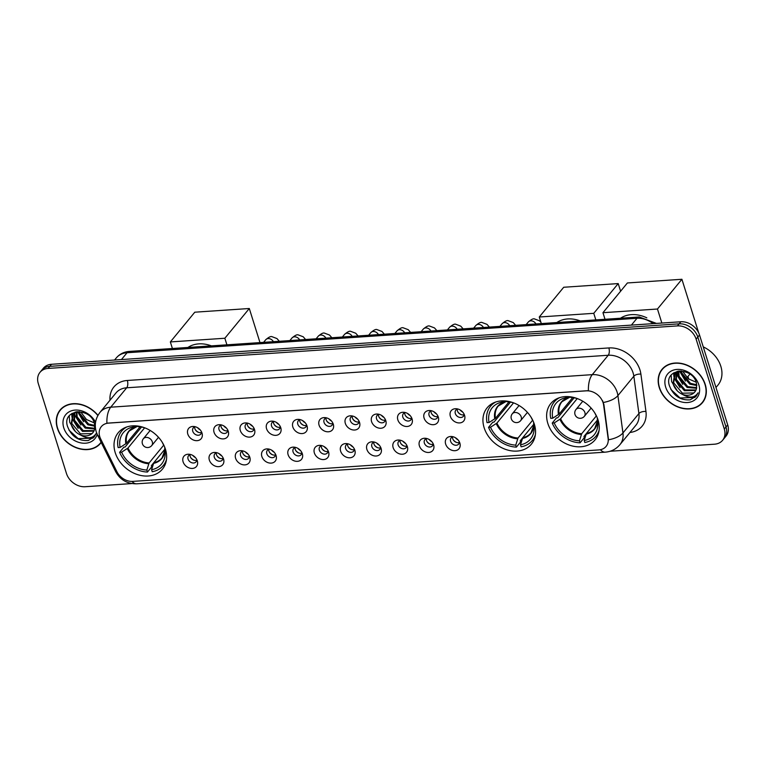 <?xml version="1.0" encoding="UTF-8"?>
<svg xmlns="http://www.w3.org/2000/svg" width="766" height="766" viewBox="0 0 766 766"><rect width="100%" height="100%" fill="white"/><g stroke="black" fill="none" stroke-linecap="round" stroke-linejoin="round"><path stroke-width="1.15" d="M484.131 427.696A28.629 22.473 -140.6 0 0 505.704 449.431A28.629 22.473 -140.6 0 0 531.365 444.184A28.629 22.473 -140.6 0 0 534.362 424.307A28.629 22.473 -140.6 0 0 512.78 402.571A28.629 22.473 -140.6 0 0 487.128 407.818A28.629 22.473 -140.6 0 0 484.131 427.696M547.824 423.397A28.629 22.473 -140.6 0 0 569.406 445.132A28.629 22.473 -140.6 0 0 595.058 439.875A28.629 22.473 -140.6 0 0 598.064 419.998A28.629 22.473 -140.6 0 0 576.482 398.272A28.629 22.473 -140.6 0 0 550.821 403.519A28.629 22.473 -140.6 0 0 547.824 423.397M115.216 452.629A28.629 22.473 -140.6 0 0 136.798 474.355A28.629 22.473 -140.6 0 0 162.449 469.108A28.629 22.473 -140.6 0 0 165.446 449.23A28.629 22.473 -140.6 0 0 143.874 427.505A28.629 22.473 -140.6 0 0 118.213 432.752A28.629 22.473 -140.6 0 0 115.216 452.629M197.312 460.854A8.1 6.358 39.4 0 1 197.341 460.95A8.1 6.358 39.4 0 1 192.371 468.428A8.1 6.358 39.4 0 1 183.093 461.812A8.1 6.358 39.4 0 1 189.192 454.257A8.1 6.358 39.4 0 1 197.312 460.854M190.638 454.525A4.864 3.811 -140.6 0 0 188.57 455.655A4.864 3.811 -140.6 0 0 188.063 459.035A4.864 3.811 -140.6 0 0 191.72 462.721A4.864 3.811 -140.6 0 0 196.077 461.831A4.864 3.811 -140.6 0 0 196.795 459.581M223.567 459.073A8.1 6.358 39.4 0 1 223.595 459.169A8.1 6.358 39.4 0 1 218.636 466.657A8.1 6.358 39.4 0 1 209.348 460.04A8.1 6.358 39.4 0 1 215.457 452.476A8.1 6.358 39.4 0 1 223.567 459.073M216.893 452.754A4.864 3.811 -140.6 0 0 214.825 453.884A4.864 3.811 -140.6 0 0 214.317 457.264A4.864 3.811 -140.6 0 0 217.984 460.95A4.864 3.811 -140.6 0 0 222.341 460.06A4.864 3.811 -140.6 0 0 223.05 457.809M249.821 457.302A8.1 6.358 39.4 0 1 249.85 457.398A8.1 6.358 39.4 0 1 244.89 464.885A8.1 6.358 39.4 0 1 235.602 458.26A8.1 6.358 39.4 0 1 241.711 450.705A8.1 6.358 39.4 0 1 249.821 457.302M243.157 450.973A4.864 3.811 -140.6 0 0 241.079 452.112A4.864 3.811 -140.6 0 0 240.572 455.483A4.864 3.811 -140.6 0 0 244.239 459.179A4.864 3.811 -140.6 0 0 248.596 458.288A4.864 3.811 -140.6 0 0 249.304 456.029M276.076 455.531A8.1 6.358 39.4 0 1 276.105 455.626A8.1 6.358 39.4 0 1 271.145 463.114A8.1 6.358 39.4 0 1 261.857 456.488A8.1 6.358 39.4 0 1 267.966 448.933A8.1 6.358 39.4 0 1 276.076 455.531M269.412 449.202A4.864 3.811 -140.6 0 0 267.334 450.331A4.864 3.811 -140.6 0 0 266.827 453.711A4.864 3.811 -140.6 0 0 270.494 457.398A4.864 3.811 -140.6 0 0 274.85 456.507A4.864 3.811 -140.6 0 0 275.559 454.257M302.331 453.759A8.1 6.358 39.4 0 1 302.359 453.845A8.1 6.358 39.4 0 1 297.4 461.333A8.1 6.358 39.4 0 1 288.112 454.717A8.1 6.358 39.4 0 1 294.221 447.162A8.1 6.358 39.4 0 1 302.331 453.759M295.666 447.43A4.864 3.811 -140.6 0 0 293.589 448.56A4.864 3.811 -140.6 0 0 293.081 451.94A4.864 3.811 -140.6 0 0 296.748 455.626A4.864 3.811 -140.6 0 0 301.105 454.736A4.864 3.811 -140.6 0 0 301.814 452.486M328.585 451.978A8.1 6.358 39.4 0 1 328.614 452.074A8.1 6.358 39.4 0 1 323.654 459.562A8.1 6.358 39.4 0 1 314.366 452.945A8.1 6.358 39.4 0 1 320.475 445.381A8.1 6.358 39.4 0 1 328.585 451.978M321.921 445.659A4.864 3.811 -140.6 0 0 319.853 446.789A4.864 3.811 -140.6 0 0 319.336 450.159A4.864 3.811 -140.6 0 0 323.003 453.855A4.864 3.811 -140.6 0 0 327.36 452.965A4.864 3.811 -140.6 0 0 328.068 450.714M354.84 450.207A8.1 6.358 39.4 0 1 354.869 450.303A8.1 6.358 39.4 0 1 349.909 457.79A8.1 6.358 39.4 0 1 340.631 451.164A8.1 6.358 39.4 0 1 346.73 443.61A8.1 6.358 39.4 0 1 354.84 450.207M348.176 443.878A4.864 3.811 -140.6 0 0 346.108 445.017A4.864 3.811 -140.6 0 0 345.6 448.388A4.864 3.811 -140.6 0 0 349.258 452.084A4.864 3.811 -140.6 0 0 353.614 451.184A4.864 3.811 -140.6 0 0 354.323 448.933M381.104 448.436A8.1 6.358 39.4 0 1 381.133 448.531A8.1 6.358 39.4 0 1 376.173 456.009A8.1 6.358 39.4 0 1 366.885 449.393A8.1 6.358 39.4 0 1 372.985 441.838A8.1 6.358 39.4 0 1 381.104 448.436M374.43 442.106A4.864 3.811 -140.6 0 0 372.362 443.236A4.864 3.811 -140.6 0 0 371.855 446.616A4.864 3.811 -140.6 0 0 375.512 450.303A4.864 3.811 -140.6 0 0 379.869 449.412A4.864 3.811 -140.6 0 0 380.587 447.162M407.359 446.655A8.1 6.358 39.4 0 1 407.388 446.75A8.1 6.358 39.4 0 1 402.428 454.238A8.1 6.358 39.4 0 1 393.14 447.622A8.1 6.358 39.4 0 1 399.249 440.057A8.1 6.358 39.4 0 1 407.359 446.655M400.695 440.335A4.864 3.811 -140.6 0 0 398.617 441.465A4.864 3.811 -140.6 0 0 398.109 444.845A4.864 3.811 -140.6 0 0 401.777 448.531A4.864 3.811 -140.6 0 0 406.133 447.641A4.864 3.811 -140.6 0 0 406.842 445.391M433.613 444.883A8.1 6.358 39.4 0 1 433.642 444.979A8.1 6.358 39.4 0 1 428.682 452.467A8.1 6.358 39.4 0 1 419.395 445.841A8.1 6.358 39.4 0 1 425.503 438.286A8.1 6.358 39.4 0 1 433.613 444.883M426.949 438.554A4.864 3.811 -140.6 0 0 424.871 439.694A4.864 3.811 -140.6 0 0 424.364 443.064A4.864 3.811 -140.6 0 0 428.031 446.76A4.864 3.811 -140.6 0 0 432.388 445.869A4.864 3.811 -140.6 0 0 433.096 443.61M459.868 443.112A8.1 6.358 39.4 0 1 459.897 443.208A8.1 6.358 39.4 0 1 454.937 450.695A8.1 6.358 39.4 0 1 445.649 444.069A8.1 6.358 39.4 0 1 451.758 436.515A8.1 6.358 39.4 0 1 459.868 443.112M453.204 436.783A4.864 3.811 -140.6 0 0 451.126 437.913A4.864 3.811 -140.6 0 0 450.619 441.293A4.864 3.811 -140.6 0 0 454.286 444.979A4.864 3.811 -140.6 0 0 458.642 444.089A4.864 3.811 -140.6 0 0 459.351 441.838M202.013 433.087A8.1 6.358 39.4 0 1 202.042 433.183A8.1 6.358 39.4 0 1 197.082 440.67A8.1 6.358 39.4 0 1 187.794 434.044A8.1 6.358 39.4 0 1 193.903 426.49A8.1 6.358 39.4 0 1 202.013 433.087M195.349 426.758A4.864 3.811 -140.6 0 0 193.271 427.897A4.864 3.811 -140.6 0 0 192.764 431.268A4.864 3.811 -140.6 0 0 196.431 434.964A4.864 3.811 -140.6 0 0 200.788 434.073A4.864 3.811 -140.6 0 0 201.496 431.813M228.268 431.315A8.1 6.358 39.4 0 1 228.297 431.411A8.1 6.358 39.4 0 1 223.337 438.899A8.1 6.358 39.4 0 1 214.049 432.273A8.1 6.358 39.4 0 1 220.158 424.718A8.1 6.358 39.4 0 1 228.268 431.315M221.604 424.986A4.864 3.811 -140.6 0 0 219.526 426.116A4.864 3.811 -140.6 0 0 219.019 429.496A4.864 3.811 -140.6 0 0 222.686 433.183A4.864 3.811 -140.6 0 0 227.042 432.292A4.864 3.811 -140.6 0 0 227.751 430.042M254.523 429.544A8.1 6.358 39.4 0 1 254.551 429.63A8.1 6.358 39.4 0 1 249.592 437.118A8.1 6.358 39.4 0 1 240.304 430.502A8.1 6.358 39.4 0 1 246.413 422.947A8.1 6.358 39.4 0 1 254.523 429.544M247.858 423.215A4.864 3.811 -140.6 0 0 245.79 424.345A4.864 3.811 -140.6 0 0 245.273 427.725A4.864 3.811 -140.6 0 0 248.94 431.411A4.864 3.811 -140.6 0 0 253.297 430.521A4.864 3.811 -140.6 0 0 254.006 428.271M280.777 427.763A8.1 6.358 39.4 0 1 280.806 427.859A8.1 6.358 39.4 0 1 275.846 435.347A8.1 6.358 39.4 0 1 266.568 428.73A8.1 6.358 39.4 0 1 272.667 421.166A8.1 6.358 39.4 0 1 280.777 427.763M274.113 421.444A4.864 3.811 -140.6 0 0 272.045 422.573A4.864 3.811 -140.6 0 0 271.537 425.944A4.864 3.811 -140.6 0 0 275.195 429.64A4.864 3.811 -140.6 0 0 279.552 428.749A4.864 3.811 -140.6 0 0 280.26 426.499M307.042 425.992A8.1 6.358 39.4 0 1 307.07 426.088A8.1 6.358 39.4 0 1 302.11 433.575A8.1 6.358 39.4 0 1 292.823 426.949A8.1 6.358 39.4 0 1 298.922 419.395A8.1 6.358 39.4 0 1 307.042 425.992M300.368 419.663A4.864 3.811 -140.6 0 0 298.3 420.802A4.864 3.811 -140.6 0 0 297.792 424.173A4.864 3.811 -140.6 0 0 301.45 427.868A4.864 3.811 -140.6 0 0 305.806 426.968A4.864 3.811 -140.6 0 0 306.524 424.718M333.296 424.22A8.1 6.358 39.4 0 1 333.325 424.316A8.1 6.358 39.4 0 1 328.365 431.794A8.1 6.358 39.4 0 1 319.077 425.178A8.1 6.358 39.4 0 1 325.186 417.623A8.1 6.358 39.4 0 1 333.296 424.22M326.632 417.891A4.864 3.811 -140.6 0 0 324.554 419.021A4.864 3.811 -140.6 0 0 324.047 422.401A4.864 3.811 -140.6 0 0 327.714 426.088A4.864 3.811 -140.6 0 0 332.071 425.197A4.864 3.811 -140.6 0 0 332.779 422.947M359.551 422.439A8.1 6.358 39.4 0 1 359.58 422.535A8.1 6.358 39.4 0 1 354.62 430.023A8.1 6.358 39.4 0 1 345.332 423.406A8.1 6.358 39.4 0 1 351.441 415.842A8.1 6.358 39.4 0 1 359.551 422.439M352.887 416.12A4.864 3.811 -140.6 0 0 350.809 417.25A4.864 3.811 -140.6 0 0 350.301 420.63A4.864 3.811 -140.6 0 0 353.969 424.316A4.864 3.811 -140.6 0 0 358.325 423.426A4.864 3.811 -140.6 0 0 359.034 421.176M385.805 420.668A8.1 6.358 39.4 0 1 385.834 420.764A8.1 6.358 39.4 0 1 380.874 428.251A8.1 6.358 39.4 0 1 371.587 421.626A8.1 6.358 39.4 0 1 377.695 414.071A8.1 6.358 39.4 0 1 385.805 420.668M379.141 414.339A4.864 3.811 -140.6 0 0 377.064 415.478A4.864 3.811 -140.6 0 0 376.556 418.849A4.864 3.811 -140.6 0 0 380.223 422.545A4.864 3.811 -140.6 0 0 384.58 421.654A4.864 3.811 -140.6 0 0 385.288 419.395M412.06 418.897A8.1 6.358 39.4 0 1 412.089 418.992A8.1 6.358 39.4 0 1 407.129 426.48A8.1 6.358 39.4 0 1 397.841 419.854A8.1 6.358 39.4 0 1 403.95 412.3A8.1 6.358 39.4 0 1 412.06 418.897M405.396 412.568A4.864 3.811 -140.6 0 0 403.328 413.707A4.864 3.811 -140.6 0 0 402.811 417.077A4.864 3.811 -140.6 0 0 406.478 420.764A4.864 3.811 -140.6 0 0 410.835 419.873A4.864 3.811 -140.6 0 0 411.543 417.623M438.315 417.125A8.1 6.358 39.4 0 1 438.344 417.211A8.1 6.358 39.4 0 1 433.384 424.699A8.1 6.358 39.4 0 1 424.096 418.083A8.1 6.358 39.4 0 1 430.205 410.528A8.1 6.358 39.4 0 1 438.315 417.125M431.651 410.796A4.864 3.811 -140.6 0 0 429.582 411.926A4.864 3.811 -140.6 0 0 429.065 415.306A4.864 3.811 -140.6 0 0 432.733 418.992A4.864 3.811 -140.6 0 0 437.089 418.102A4.864 3.811 -140.6 0 0 437.798 415.852M464.579 415.344A8.1 6.358 39.4 0 1 464.608 415.44A8.1 6.358 39.4 0 1 459.638 422.928A8.1 6.358 39.4 0 1 450.36 416.311A8.1 6.358 39.4 0 1 456.459 408.747A8.1 6.358 39.4 0 1 464.579 415.344M457.905 409.025A4.864 3.811 -140.6 0 0 455.837 410.155A4.864 3.811 -140.6 0 0 455.33 413.525A4.864 3.811 -140.6 0 0 458.987 417.221A4.864 3.811 -140.6 0 0 463.344 416.331A4.864 3.811 -140.6 0 0 464.062 414.08M196.766 460.222A4.864 3.811 39.4 0 1 190.188 456.45A4.864 3.811 39.4 0 1 190.016 454.678M223.021 458.451A4.864 3.811 39.4 0 1 216.443 454.669A4.864 3.811 39.4 0 1 216.271 452.907M249.276 456.68A4.864 3.811 39.4 0 1 242.698 452.898A4.864 3.811 39.4 0 1 242.525 451.126M275.53 454.908A4.864 3.811 39.4 0 1 268.952 451.126A4.864 3.811 39.4 0 1 268.78 449.355M301.785 453.127A4.864 3.811 39.4 0 1 295.207 449.355A4.864 3.811 39.4 0 1 295.034 447.583M328.04 451.356A4.864 3.811 39.4 0 1 321.461 447.574A4.864 3.811 39.4 0 1 321.289 445.812M354.304 449.585A4.864 3.811 39.4 0 1 347.726 445.802A4.864 3.811 39.4 0 1 347.553 444.031M380.558 447.804A4.864 3.811 39.4 0 1 373.98 444.031A4.864 3.811 39.4 0 1 373.808 442.26M406.813 446.032A4.864 3.811 39.4 0 1 400.235 442.25A4.864 3.811 39.4 0 1 400.063 440.488M433.068 444.261A4.864 3.811 39.4 0 1 426.49 440.479A4.864 3.811 39.4 0 1 426.317 438.707M459.322 442.489A4.864 3.811 39.4 0 1 452.744 438.707A4.864 3.811 39.4 0 1 452.572 436.936M201.468 432.464A4.864 3.811 39.4 0 1 194.89 428.682A4.864 3.811 39.4 0 1 194.717 426.911M227.722 430.693A4.864 3.811 39.4 0 1 221.144 426.911A4.864 3.811 39.4 0 1 220.972 425.14M253.977 428.912A4.864 3.811 39.4 0 1 247.399 425.14A4.864 3.811 39.4 0 1 247.226 423.368M280.241 427.141A4.864 3.811 39.4 0 1 273.663 423.359A4.864 3.811 39.4 0 1 273.491 421.597M306.496 425.369A4.864 3.811 39.4 0 1 299.918 421.587A4.864 3.811 39.4 0 1 299.745 419.816M332.75 423.588A4.864 3.811 39.4 0 1 326.172 419.816A4.864 3.811 39.4 0 1 326 418.045M359.005 421.817A4.864 3.811 39.4 0 1 352.427 418.035A4.864 3.811 39.4 0 1 352.255 416.273M385.26 420.046A4.864 3.811 39.4 0 1 378.682 416.264A4.864 3.811 39.4 0 1 378.509 414.492M411.514 418.274A4.864 3.811 39.4 0 1 404.936 414.492A4.864 3.811 39.4 0 1 404.764 412.721M437.769 416.493A4.864 3.811 39.4 0 1 431.201 412.721A4.864 3.811 39.4 0 1 431.028 410.949M464.033 414.722A4.864 3.811 39.4 0 1 457.455 410.94A4.864 3.811 39.4 0 1 457.283 409.178M100.681 438.966A14.583 11.442 39.4 0 1 99.791 436.754A14.583 11.442 39.4 0 1 101.313 426.633A14.583 11.442 39.4 0 1 108.581 423.119L586.306 390.842A14.583 11.442 39.4 0 1 603.608 404.984L608.137 438.497A14.583 11.442 39.4 0 1 606.107 446.396A14.583 11.442 39.4 0 1 598.849 449.91L132.815 481.393A14.583 11.442 39.4 0 1 116.901 471.693L100.681 438.966M97.971 415.335A26.197 20.558 -140.6 0 0 60.112 410.011A26.197 20.558 -140.6 0 0 57.364 428.204A26.197 20.558 -140.6 0 0 77.107 448.091A26.197 20.558 -140.6 0 0 100.585 443.284A26.197 20.558 -140.6 0 0 101.208 442.48M100.202 443.332A26.197 20.558 -140.6 0 0 101.189 442.432M659.267 387.529A26.197 20.558 -140.6 0 0 679.011 407.416A26.197 20.558 -140.6 0 0 702.489 402.619A26.197 20.558 -140.6 0 0 705.237 384.427A26.197 20.558 -140.6 0 0 685.484 364.539A26.197 20.558 -140.6 0 0 662.006 369.346A26.197 20.558 -140.6 0 0 659.267 387.529M702.096 402.657A26.197 20.558 -140.6 0 0 703.293 401.547M106.895 423.177L588.422 390.641A18.911 9.001 -93.9 0 1 592.271 374.651A21.611 16.957 39.4 0 1 617.166 392.297A21.611 16.957 39.4 0 1 617.903 395.601L622.95 432.953A21.611 16.957 39.4 0 1 619.943 444.644L635.885 425.245A21.611 16.957 -140.6 0 0 638.901 413.554L633.846 376.202A21.611 16.957 -140.6 0 0 633.109 372.898A21.611 16.957 -140.6 0 0 608.223 355.252L126.696 387.788A21.611 16.957 -140.6 0 0 115.934 392.996L99.992 412.386A21.611 16.957 39.4 0 1 110.754 407.186A18.911 9.001 86.1 0 0 106.895 423.177M610.1 451.251L714.525 444.194A16.201 12.716 -140.6 0 0 722.597 440.297L726.005 436.151A16.201 12.716 -140.6 0 0 727.7 424.9L699.53 335.001L697.826 337.069A16.201 12.716 -140.6 0 0 679.155 323.836L49.771 366.359A16.201 12.716 -140.6 0 0 41.699 370.265A16.201 12.716 -140.6 0 1 49.771 366.359L679.155 323.836A16.201 12.716 -140.6 0 1 697.826 337.069L725.996 426.968L697.826 337.069L696.122 339.137A16.201 12.716 -140.6 0 0 677.46 325.904L48.067 368.427A16.201 12.716 -140.6 0 0 39.995 372.333A16.201 12.716 -140.6 0 0 38.3 383.584L66.47 473.493A16.201 12.716 -140.6 0 0 85.141 486.726L131.838 483.566M724.301 438.219A16.201 12.716 -140.6 0 0 725.996 426.968A16.201 12.716 -140.6 0 1 724.301 438.219M602.545 400.656L603.914 404.611L608.53 439.789A18.911 8.953 -7.7 0 0 622.95 432.953L638.901 413.554A5.4 2.557 172.3 0 1 645.949 411.466A27.011 21.199 39.4 0 1 629.939 432.484M722.597 440.297A16.201 12.716 -140.6 0 0 724.301 429.037L696.122 339.137M662.906 368.341A26.197 20.558 -140.6 0 0 662.044 369.729M61.002 409.015A26.197 20.558 -140.6 0 0 60.141 410.404M699.53 335.001A16.201 12.716 -140.6 0 0 680.859 321.768L51.475 364.29A16.201 12.716 -140.6 0 0 43.403 368.197L39.995 372.333M62.199 407.895A25.929 20.347 -140.6 0 0 62.017 408.115L60.322 410.183A25.929 20.347 -140.6 0 0 57.603 428.184A25.929 20.347 -140.6 0 0 77.146 447.871A25.929 20.347 -140.6 0 0 100.375 443.112A25.929 20.347 -140.6 0 0 101.074 442.202M97.857 415.536A25.929 20.347 -140.6 0 0 60.322 410.183M94.323 422.909L86.462 419.509L81.11 412.462M94.955 426.231L87.889 424.824L79.204 414.435L78.764 411.658M94.898 425.456L88.559 424L79.875 413.611L79.511 411.696M94.668 428.931L85.189 428.108L76.504 417.719L76.351 411.821M94.802 428.299L85.859 427.284L77.174 416.895L76.878 411.744M93.892 431.134L82.489 431.392L73.804 421.003L74.426 412.96M94.132 430.616L83.159 430.569L74.474 420.18L74.877 412.644M80.468 434.992A13.501 10.6 -140.6 0 0 92.906 432.637A13.501 10.6 -140.6 0 0 94.716 428.73L94.477 423.397C89.995 406.612 61.969 409.255 67.446 426.212C71.382 436.409 78.333 441.178 88.291 440.517L94.314 436.773L96.152 433.508C92.753 438.612 87.525 439.1 80.468 434.992C75.767 432.8 72.646 429.238 71.104 424.287L72.894 414.444L76.313 411.821M93.002 432.522L91.863 433.604L80.459 433.853L71.774 423.464L73.249 414.052M72.894 414.444L75.24 412.041M95.558 422.229A18.911 14.841 -140.6 0 0 73.517 410.289A18.911 14.841 -140.6 0 0 63.76 427.773A18.911 14.841 -140.6 0 0 80.832 442.892A18.911 14.841 -140.6 0 0 97.196 434.36M94.409 436.658L92.849 438.162L78.199 438.631L68.95 430.109M75.48 431.622L69.696 422.248L69.246 415.9M78.18 428.338L72.397 418.964L71.918 416.589M71.851 416.005L71.841 413.496M80.88 425.053L75.097 415.679L74.618 413.305M83.58 421.769L77.615 411.687M664.103 367.23A25.929 20.347 -140.6 0 0 663.921 367.441L662.217 369.509A25.929 20.347 -140.6 0 0 659.497 387.519A25.929 20.347 -140.6 0 0 679.04 407.196A25.929 20.347 -140.6 0 0 702.278 402.447A25.929 20.347 -140.6 0 0 704.998 384.446A25.929 20.347 -140.6 0 0 685.455 364.76A25.929 20.347 -140.6 0 0 662.217 369.509M715.971 387.481L718.001 385.03A27.011 21.199 -140.6 0 0 720.825 366.272A27.011 21.199 -140.6 0 0 703.255 346.893M696.227 382.234L688.366 378.835L683.013 371.788M696.849 385.557L689.783 384.159L681.098 373.76L680.668 370.993M696.801 384.791L690.463 383.335L681.778 372.946L681.405 371.031M696.572 388.257L687.083 387.443L678.398 377.044L678.255 371.146M696.706 387.634L687.763 386.619L679.078 376.23L678.781 371.079M695.796 390.459L684.383 390.727L675.698 380.329L676.33 372.295M696.035 389.951L685.063 389.904L676.378 379.515L676.771 371.97M682.372 394.327A13.501 10.6 -140.6 0 0 694.81 391.972A13.501 10.6 -140.6 0 0 696.61 388.065L696.38 382.732C691.899 365.937 663.873 368.59 669.35 385.537C673.285 395.735 680.237 400.503 690.195 399.842L696.217 396.108L698.046 392.843C694.647 397.937 689.429 398.435 682.372 394.327C677.671 392.135 674.54 388.563 672.998 383.622L674.798 373.779L678.216 371.156M694.896 391.857L693.757 392.939L682.362 393.188L673.678 382.799L675.143 373.377M674.798 373.779L677.134 371.376M665.664 387.098A18.911 14.841 -140.6 0 0 687.437 402.543A18.911 14.841 -140.6 0 0 698.841 384.858A18.911 14.841 -140.6 0 0 677.058 369.423A18.911 14.841 -140.6 0 0 665.664 387.098M702.278 402.447L703.983 400.379A25.929 20.347 -140.6 0 0 704.155 400.158M696.313 395.984L694.752 397.487L680.093 397.966L670.853 389.434M677.374 390.957L671.6 381.583L671.15 375.235M680.074 387.673L674.3 378.299L673.821 375.915M673.754 375.34L673.745 372.831M682.774 384.388L677 375.014L676.522 372.63M685.474 381.104L679.519 371.012M164.786 449.316L153.842 462.635L151.582 469.721A24.742 19.418 -140.6 0 0 165.159 452.17A24.742 19.418 -140.6 0 0 164.776 449.249L165.446 449.211M153.736 462.769L151.342 465.68L151.716 466.867L147.465 472.048A27.011 21.199 -140.6 0 1 119.62 452.304L121.622 452.17A24.742 19.418 -140.6 0 0 146.842 470.046L149.102 462.951L163.79 445.084M144.63 427.801L128.018 448.005L121.622 452.17M211.406 345.878A29.711 23.315 -140.6 0 0 187.919 347.458M119.62 452.304L123.872 447.133L125.069 447.047L141.519 427.035M151.582 469.721L152.204 471.722A27.011 21.199 -140.6 0 0 163.321 465.498A27.011 21.199 -140.6 0 0 166.481 459.523M163.503 444.51L163.292 444.519A24.742 19.418 -140.6 0 0 161.961 441.829M145.08 427.945A24.742 19.418 -140.6 0 0 138.081 426.643L137.89 426.049M146.842 470.046L147.465 472.048M164.776 449.249L164.69 447.105M126.84 426.94A27.011 21.199 -140.6 0 0 121.593 431.191A27.011 21.199 -140.6 0 0 118.136 447.574L120.138 447.44L126.534 443.275L140.073 426.806M132.978 425.819L133.341 426.959A24.742 19.418 -140.6 0 0 120.138 447.44M137.679 426.02L133.341 426.959M137.564 426.164L137.047 426.48A21.429 16.814 -140.6 0 0 125.863 443.84M249.304 308.507L224.85 338.246L170.349 341.933L194.794 312.193L249.304 308.507L259.98 342.594M224.85 338.246L226.908 344.824M172.407 348.511L170.349 341.933M533.701 424.383L522.747 437.702L520.487 444.797A24.742 19.418 -140.6 0 0 534.074 427.236A24.742 19.418 -140.6 0 0 533.691 424.326L534.352 424.278M522.651 437.846L520.258 440.756L520.631 441.944L516.38 447.114A27.011 21.199 -140.6 0 1 488.536 427.38L490.537 427.236A24.742 19.418 -140.6 0 0 515.748 445.123L518.008 438.028L532.705 420.151M513.536 402.878L496.933 423.081L490.537 427.236M580.322 320.944A29.711 23.315 -140.6 0 0 556.825 322.534M488.536 427.38L492.787 422.2L493.974 422.123L510.434 402.102M520.487 444.797L521.119 446.798A27.011 21.199 -140.6 0 0 532.236 440.565A27.011 21.199 -140.6 0 0 535.396 434.6M532.418 419.577L532.207 419.596A24.742 19.418 -140.6 0 0 530.876 416.905M513.986 403.021A24.742 19.418 -140.6 0 0 506.987 401.719L506.805 401.125M515.748 445.123L516.38 447.114M533.691 424.326L533.605 422.171M495.755 402.006A27.011 21.199 -140.6 0 0 490.508 406.267A27.011 21.199 -140.6 0 0 487.052 422.64L489.053 422.506L495.449 418.351L508.988 401.882M501.893 400.896L502.247 402.035A24.742 19.418 -140.6 0 0 489.053 422.506M506.594 401.097L502.247 402.035M506.479 401.231L505.962 401.556A21.429 16.814 -140.6 0 0 494.779 418.906M618.21 283.583L593.765 313.323L539.264 317.009L563.709 287.26L618.21 283.583L620.613 291.233M593.765 313.323L595.824 319.901M541.323 323.587L539.264 317.009M597.394 420.084L586.45 433.403L584.19 440.498A24.742 19.418 -140.6 0 0 597.777 422.937A24.742 19.418 -140.6 0 0 597.384 420.017L598.055 419.979M586.344 433.546L583.951 436.448L584.324 437.645L580.073 442.815A27.011 21.199 -140.6 0 1 552.229 423.071L554.23 422.937A24.742 19.418 -140.6 0 0 579.45 440.814L581.71 433.719L596.398 415.852M577.238 398.569L560.626 418.772L554.23 422.937M646.82 317.842A29.711 23.315 -140.6 0 0 620.527 318.235M552.229 423.071L556.48 417.901L557.677 417.815L574.127 397.803M584.19 440.498L584.812 442.489A27.011 21.199 -140.6 0 0 595.929 436.266A27.011 21.199 -140.6 0 0 599.089 430.291M596.111 415.277L595.9 415.287A24.742 19.418 -140.6 0 0 594.569 412.596M577.688 398.713A24.742 19.418 -140.6 0 0 570.689 397.41L570.498 396.817M579.45 440.814L580.073 442.815M597.384 420.017L597.298 417.872M559.448 397.707A27.011 21.199 -140.6 0 0 554.201 401.959A27.011 21.199 -140.6 0 0 550.744 418.341L552.746 418.207L559.142 414.042L572.681 397.573M565.595 396.596L565.95 397.736A24.742 19.418 -140.6 0 0 552.746 418.207M570.287 396.788L565.95 397.736M570.182 396.932L569.655 397.248A21.429 16.814 -140.6 0 0 558.471 414.607M687.935 376.508L688.768 379.141M681.912 279.274L657.458 309.024L602.957 312.7L627.402 282.96L681.912 279.274L698.726 332.942M689.907 374.124L687.006 377.648M657.458 309.024L661.853 323.051M677.115 371.749L677.977 374.478M605.016 319.278L602.957 312.7M195.426 429.85A8.1 6.358 -140.6 0 0 198.451 432.34M197.599 427.725A5.946 4.663 -140.6 0 0 200.118 429.793M221.68 428.07A8.1 6.358 -140.6 0 0 224.706 430.569M223.854 425.944A5.946 4.663 -140.6 0 0 226.372 428.022M247.935 426.298A8.1 6.358 -140.6 0 0 250.97 428.788M250.109 424.173A5.946 4.663 -140.6 0 0 252.627 426.241M274.19 424.527A8.1 6.358 -140.6 0 0 277.225 427.016M276.373 422.401A5.946 4.663 -140.6 0 0 278.891 424.469M300.444 422.755A8.1 6.358 -140.6 0 0 303.48 425.245M302.627 420.63A5.946 4.663 -140.6 0 0 305.146 422.698M326.709 420.974A8.1 6.358 -140.6 0 0 329.734 423.464M328.882 418.849A5.946 4.663 -140.6 0 0 331.4 420.917M352.963 419.203A8.1 6.358 -140.6 0 0 355.989 421.693M355.137 417.077A5.946 4.663 -140.6 0 0 357.655 419.146M379.218 417.432A8.1 6.358 -140.6 0 0 382.244 419.921M381.391 415.306A5.946 4.663 -140.6 0 0 383.91 417.374M405.473 415.651A8.1 6.358 -140.6 0 0 408.498 418.15M407.646 413.525A5.946 4.663 -140.6 0 0 410.164 415.603M431.727 413.879A8.1 6.358 -140.6 0 0 434.762 416.369M433.91 411.754A5.946 4.663 -140.6 0 0 436.419 413.822M457.982 412.108A8.1 6.358 -140.6 0 0 461.017 414.598M460.165 409.982A5.946 4.663 -140.6 0 0 462.683 412.051M190.715 457.608A8.1 6.358 -140.6 0 0 193.75 460.098M192.898 455.483A5.946 4.663 -140.6 0 0 195.416 457.551M216.979 455.837A8.1 6.358 -140.6 0 0 220.005 458.327M219.153 453.711A5.946 4.663 -140.6 0 0 221.671 455.78M243.234 454.066A8.1 6.358 -140.6 0 0 246.259 456.555M245.407 451.94A5.946 4.663 -140.6 0 0 247.925 454.008M269.488 452.285A8.1 6.358 -140.6 0 0 272.514 454.774M271.662 450.159A5.946 4.663 -140.6 0 0 274.18 452.237M295.743 450.513A8.1 6.358 -140.6 0 0 298.769 453.003M297.917 448.388A5.946 4.663 -140.6 0 0 300.435 450.456M321.998 448.742A8.1 6.358 -140.6 0 0 325.023 451.231M324.171 446.616A5.946 4.663 -140.6 0 0 326.689 448.685M348.252 446.971A8.1 6.358 -140.6 0 0 351.288 449.46M350.435 444.845A5.946 4.663 -140.6 0 0 352.954 446.913M374.517 445.19A8.1 6.358 -140.6 0 0 377.542 447.679M376.69 443.064A5.946 4.663 -140.6 0 0 379.208 445.132M400.771 443.418A8.1 6.358 -140.6 0 0 403.797 445.908M402.945 441.293A5.946 4.663 -140.6 0 0 405.463 443.361M427.026 441.647A8.1 6.358 -140.6 0 0 430.052 444.136M429.199 439.521A5.946 4.663 -140.6 0 0 431.718 441.589M453.28 439.866A8.1 6.358 -140.6 0 0 456.306 442.355M455.454 437.74A5.946 4.663 -140.6 0 0 457.972 439.818M608.865 347.936A5.4 2.576 -93.9 0 1 608.223 355.252L592.271 374.651L110.754 407.186L126.696 387.788A5.4 2.576 -93.9 0 0 127.338 380.472L608.865 347.936A27.011 21.199 39.4 0 1 639.974 369.988A27.011 21.199 39.4 0 1 640.903 374.124L645.949 411.466M99.992 412.386C95.453 418.332 94.208 424.852 96.277 431.928L97.541 435.078A18.911 5.822 -26.4 0 0 99.685 436.409M600.4 449.699A18.911 9.001 86.1 0 0 605.264 452.151C611.163 451.681 616.055 449.182 619.943 444.644M605.264 452.151L136.788 483.806A18.911 9.001 -93.9 0 1 131.972 481.421M136.788 483.806C127.213 483.93 120.157 479.842 115.628 471.55A18.911 5.822 -26.4 0 0 117.524 472.823M603.369 402.466A18.911 8.953 -7.7 0 0 617.903 395.601L633.846 376.202A5.4 2.557 172.3 0 1 640.903 374.124M109.988 400.235A27.011 21.199 39.4 0 1 127.338 380.472M677.46 325.904L680.859 321.768M48.067 368.427L51.475 364.29M724.301 429.037L727.7 424.9M653.111 323.645A21.611 16.957 -140.6 0 0 636.996 318.283L127.041 352.743A21.611 16.957 -140.6 0 0 116.279 357.942C119.649 354.007 123.987 351.833 129.272 351.422L639.227 316.971A10.801 5.142 -93.9 0 0 636.996 318.283L631.385 325.11M121.43 359.57L127.041 352.743A10.801 5.142 -93.9 0 1 129.272 351.422M153.842 462.635A21.18 16.622 -140.6 0 0 162.057 457.848L164.929 450.102A21.429 16.814 -140.6 0 1 153.459 463.401M128.018 448.005A21.18 16.622 -140.6 0 0 149.102 462.951M127.347 448.57A21.429 16.814 -140.6 0 0 148.719 463.727M137.095 426.48L129.349 430.952A21.18 16.622 -140.6 0 0 126.534 443.275M150.174 430.454L143.386 438.707A5.4 4.242 39.4 0 1 146.076 437.405A5.4 4.242 39.4 0 1 152.3 441.819A5.4 4.242 39.4 0 1 151.735 445.563L158.514 437.319M522.747 437.702A21.18 16.622 -140.6 0 0 530.972 432.914L533.845 425.178A21.429 16.814 -140.6 0 1 522.374 438.478M496.933 423.081A21.18 16.622 -140.6 0 0 518.008 438.028M496.253 423.646A21.429 16.814 -140.6 0 0 517.634 438.794M506.01 401.547L498.254 406.018A21.18 16.622 -140.6 0 0 495.449 418.351M519.08 405.53L512.301 413.784A5.4 4.242 39.4 0 1 514.991 412.481A5.4 4.242 39.4 0 1 521.215 416.886A5.4 4.242 39.4 0 1 520.65 420.639L527.429 412.386M586.45 433.403A21.18 16.622 -140.6 0 0 594.675 428.615L597.537 420.869A21.429 16.814 -140.6 0 1 586.067 434.169M560.626 418.772A21.18 16.622 -140.6 0 0 581.71 433.719M559.956 419.337A21.429 16.814 -140.6 0 0 581.327 434.494M569.703 397.248L561.957 401.719A21.18 16.622 -140.6 0 0 559.142 414.042M582.782 401.221L575.994 409.475A5.4 4.242 39.4 0 1 578.684 408.173A5.4 4.242 39.4 0 1 584.908 412.587A5.4 4.242 39.4 0 1 584.343 416.34L591.122 408.087M263.6 342.345L265.725 339.75A4.864 3.811 39.4 0 1 268.426 338.572A4.864 3.811 39.4 0 1 273.385 341.684M289.854 340.573L291.99 337.978A4.864 3.811 39.4 0 1 294.68 336.801A4.864 3.811 39.4 0 1 299.64 339.913M316.109 338.802L318.244 336.207A4.864 3.811 39.4 0 1 320.935 335.029A4.864 3.811 39.4 0 1 325.895 338.141M342.364 337.03L344.499 334.436A4.864 3.811 39.4 0 1 347.19 333.248A4.864 3.811 39.4 0 1 352.159 336.36M368.618 335.249L370.754 332.655A4.864 3.811 39.4 0 1 373.444 331.477A4.864 3.811 39.4 0 1 378.414 334.589M394.873 333.478L397.008 330.883A4.864 3.811 39.4 0 1 399.699 329.706A4.864 3.811 39.4 0 1 404.668 332.817M421.137 331.707L423.263 329.112A4.864 3.811 39.4 0 1 425.953 327.925A4.864 3.811 39.4 0 1 430.923 331.046M447.392 329.926L449.518 327.331A4.864 3.811 39.4 0 1 452.218 326.153A4.864 3.811 39.4 0 1 457.178 329.265M473.647 328.154L475.782 325.56A4.864 3.811 39.4 0 1 478.472 324.382A4.864 3.811 39.4 0 1 483.432 327.494M499.901 326.383L502.036 323.788A4.864 3.811 39.4 0 1 504.727 322.61A4.864 3.811 39.4 0 1 509.696 325.722M526.156 324.612L528.291 322.017A4.864 3.811 39.4 0 1 530.982 320.83A4.864 3.811 39.4 0 1 535.951 323.941M97.541 435.078L115.628 471.55M116.279 357.942L114.565 360.03M656.424 323.415L639.227 316.971M101.093 442.241L100.375 443.112M165.925 462.329L163.321 465.498M124.197 428.022L121.593 431.191M143.386 438.707A5.4 5.4 0 0 0 147.924 447.526A5.4 5.4 0 0 0 151.735 445.563M534.84 437.396L532.236 440.565M493.113 403.098L490.508 406.267M512.301 413.784A5.4 5.4 0 0 0 516.839 422.602A5.4 5.4 0 0 0 520.65 420.639M598.543 433.096L595.929 436.266M556.805 398.789L554.201 401.959M575.994 409.475A5.4 5.4 0 0 0 580.532 418.293A5.4 5.4 0 0 0 584.343 416.34M265.725 339.75C268.675 337.203 270.733 336.169 271.92 336.657L276.957 338.562L279.341 341.282M291.99 337.978C294.929 335.431 296.997 334.397 298.175 334.886L303.221 336.781L305.596 339.51M318.244 336.207C321.184 333.65 323.252 332.626 324.43 333.114L329.476 335.01L331.85 337.739M344.499 334.436C347.448 331.879 349.507 330.845 350.684 331.333L355.73 333.239L358.105 335.958M370.754 332.655C373.703 330.108 375.761 329.074 376.939 329.562L381.985 331.467L384.36 334.187M397.008 330.883C399.957 328.336 402.016 327.302 403.194 327.791L408.24 329.686L410.624 332.415M423.263 329.112C426.212 326.555 428.271 325.531 429.458 326.01L434.494 327.915L436.879 330.644M449.518 327.331C452.467 324.784 454.535 323.75 455.713 324.238L460.749 326.144L463.133 328.863M475.782 325.56C478.721 323.013 480.789 321.979 481.967 322.467L487.013 324.372L489.388 327.092M502.036 323.788C504.976 321.232 507.044 320.207 508.222 320.695L513.268 322.591L515.642 325.32M528.291 322.017C531.24 319.46 533.299 318.426 534.477 318.915L539.523 320.82L540.873 322.151"/></g></svg>
